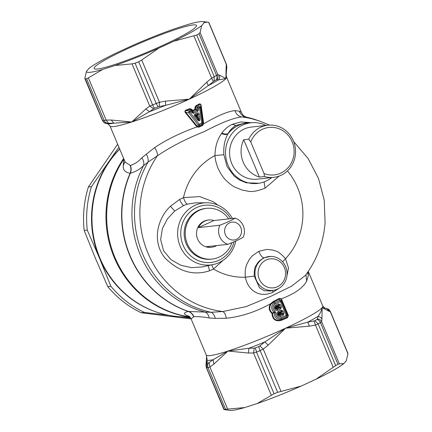 <?xml version="1.0" encoding="UTF-8"?>
<svg xmlns="http://www.w3.org/2000/svg" width="432" height="432" viewBox="0 0 432 432"><rect width="100%" height="100%" fill="white"/><g stroke="black" fill="none" stroke-linecap="round" stroke-linejoin="round"><path stroke-width="0.65" d="M184.486 34.603A55.523 5.567 -22.8 0 0 196.479 26.082A55.523 5.567 -22.8 0 0 164.344 33.469A55.523 5.567 -22.8 0 0 106.196 59.335A55.523 5.567 -22.8 0 0 94.635 68.893A55.523 5.567 -22.8 0 0 131.231 58.633A55.523 5.567 -22.8 0 0 184.486 34.603M158.96 48.06L173.864 41.191A63.79 6.399 -22.8 0 0 190.318 32.762A63.79 6.399 -22.8 0 0 201.739 25.526L204.19 22.648A63.79 6.399 -22.8 0 0 202.813 21.6A63.79 6.399 -22.8 0 0 188.12 24.435L175.667 28.431A63.79 6.399 -22.8 0 0 131.722 45.878L116.818 52.753A63.79 6.399 -22.8 0 0 100.364 61.182A63.79 6.399 -22.8 0 0 88.943 68.413L86.492 71.291A63.79 6.399 -22.8 0 0 102.562 69.503L115.015 65.513A63.79 6.399 -22.8 0 0 158.96 48.06L141.712 60.005L159.467 102.249L159.235 106.531L158.074 106.855L156.222 103.469L159.467 102.249L165.542 101.142L189.324 99.139L206.798 82.118L208.3 85.612A65.561 6.577 -22.8 0 0 218.468 79.898L216.864 79.601C218.084 78.143 218.408 76.518 217.836 74.714L216.518 75.438A70.88 7.112 157.2 0 1 214.234 76.723L214.153 81A68.515 6.874 -22.8 0 0 216.362 79.758L216.864 79.601M204.19 22.648L207.349 22.135L208.661 22.388L226.422 64.633L226.06 64.233L226.811 66.825M226.422 64.633L226.114 67.106L226.471 69.574M201.739 25.526L200.081 32.476L217.836 74.714L219.332 75.076C219.915 76.842 219.629 78.446 218.468 79.898L225.882 78.597L226.114 67.106M173.864 41.191L196.711 35.035A70.88 7.112 157.2 0 0 196.889 34.938A70.88 7.112 157.2 0 0 198.995 33.75L200.081 32.476M193.925 35.932L211.68 78.176L214.234 76.723L196.711 35.035M206.798 82.118L211.68 78.176L213.316 81.594L214.153 81M213.316 81.594L208.3 85.612L189.324 99.139A63.202 6.34 157.2 0 1 131.701 122.018L145.784 108.988L149.472 111.71A65.561 6.577 -22.8 0 0 165.499 105.343L159.235 106.531M115.015 65.513L132.008 63.86L149.764 106.099L152.62 104.9L135.097 63.212L132.008 63.86M135.097 63.212A70.88 7.112 -22.8 0 0 138.699 61.781L141.712 60.005M145.784 108.988L149.764 106.099L153.641 108.751L154.591 108.238A4.725 1.042 -111.5 0 1 152.62 104.9A70.88 7.112 157.2 0 0 156.222 103.469L138.699 61.781M153.641 108.751L149.472 111.71L131.701 122.018A63.202 6.34 157.2 0 1 109.993 125.971L107.849 123.827A65.561 6.577 -22.8 0 0 113.708 123.174L107.73 123.26A4.725 4.406 -97.7 0 1 104.144 120.442L106.137 120.085L108.454 123.239M102.562 69.503L88.376 77.846L106.137 120.085L111.305 120.037L131.701 122.018L113.708 123.174L111.305 120.037M86.492 71.291L84.829 78.241L85.304 78.899L84.829 78.241M102.584 120.485L85.304 78.899A70.88 7.112 -22.8 0 0 86.621 78.754L88.376 77.846M197.305 119.81L197.953 119.108L195.286 115.646L196.511 115.787L197.262 116.467L196.619 116.759L196.004 115.954A0.475 0.405 113.4 0 1 196.133 115.36L196.603 115.144L196.511 115.787L197.116 115.441L196.603 115.144L197.446 114.113L197.197 113.027C198.277 112.655 198.958 113.06 199.238 114.232L197.446 114.113L195.421 115.047L194.643 116.348L197.305 119.81C199.082 121.597 199.935 121.203 199.876 118.627L199.238 114.232M194.643 116.348C194.006 115.339 194.184 114.545 195.172 113.962L195.421 115.047L196.522 115.862L196.619 116.759L197.953 119.108C199.19 120.96 199.406 120.863 198.59 118.811L199.876 118.627M198.585 109.739L197.305 109.922L195.739 109.345L195.529 109.755L195.485 107.681L194.827 107.779L195.064 109.296L192.596 110.435L192.353 110.9L192.78 111.019A0.475 0.367 -10 0 1 192.353 110.905L192.564 112.109L192.996 112.223L197.089 110.333L197.062 108.265L195.485 107.681L196.047 106.423L197.694 107.033L198.839 106.51L199.19 104.684C200.016 104.031 200.54 104.252 200.767 105.343L200.367 107.411L202.613 122.872L201.976 124.097L199.39 125.291L198.094 124.956L188.725 112.779L189.124 110.992L190.264 110.462L191.554 110.803L192.564 112.109L191.921 112.811L193.644 113.265L197.743 111.375L198.585 109.739L198.347 108.081L197.062 108.265L197.694 107.033A1.42 0.454 65.2 0 1 198.347 108.081L199.487 107.552A1.42 0.454 -114.8 0 0 198.839 106.51L200.367 107.411L199.487 107.552L201.733 123.012L199.141 124.205L189.772 112.034L190.912 111.505L191.921 112.811M185.317 112.601L196.787 126.722L199.141 124.205A1.42 0.454 -114.8 0 1 199.39 125.291L198.634 126.581L197.381 126.522L185.749 112.266L185.317 112.601C184.594 111.37 184.907 110.495 186.246 109.982L186.494 110.538L189.124 110.992A1.42 0.454 65.2 0 1 189.772 112.034L188.725 112.779L185.749 112.266C185.026 111.402 185.274 110.83 186.494 110.538L190.042 109.193L191.344 109.588L191.554 110.803L190.912 111.505A1.42 0.454 65.2 0 0 190.264 110.462L189.751 108.659L191.684 109.231L192.596 110.435L193.644 113.265M195.728 109.345L195.064 109.296L197.089 110.333L197.743 111.375M264.028 173.524A23.863 22.48 -96.4 0 0 294.052 153.371A23.863 22.48 -96.4 0 0 276.777 128.045A23.863 22.48 -96.4 0 0 250.76 141.966L264.028 173.524L264.454 176.499A26.228 24.705 -96.4 0 0 273.737 177.336L257.197 179.177A26.228 24.705 -96.4 0 1 229.646 150.709A26.228 24.705 -96.4 0 1 251.392 127.051L267.932 125.21A26.228 24.705 -96.4 0 1 295.483 153.673A26.228 24.705 -96.4 0 1 273.737 177.336M105.462 123.277L107.849 123.827L105.462 123.277C104.998 122.629 105.214 124.389 102.476 120.571L84.866 78.678M106.407 123.466L106.456 123.401A68.515 6.874 -22.8 0 0 107.73 123.26M165.542 101.142L165.499 105.343L189.324 99.139A63.202 6.34 157.2 0 0 225.882 78.597L226.816 66.787L226.454 64.357L208.845 22.464M250.76 141.966L248.762 139.163A26.228 24.705 -96.4 0 1 267.932 125.21M248.762 139.163L243.718 139.725L259.411 177.061L264.454 176.499M243.718 139.725A26.228 24.705 83.6 0 0 241.148 149.429A26.228 24.705 83.6 0 0 259.411 177.061M192.353 110.9L191.344 109.588L191.684 109.231M241.753 113.233L243.394 115.598L241.726 113.179L226.519 76.993L226.206 75.476M190.145 317.245L179.95 316.672A97.227 91.595 -96.4 0 1 92.243 210.74A97.227 91.595 -96.4 0 1 119.718 149.11M246.537 117.153L245.803 117.018C242.692 116.192 240.521 114.253 239.296 111.191L240.937 112.066M189.751 108.659L186.246 109.982M194.827 107.779L195.691 105.921L196.047 106.423L199.19 104.684L198.796 104.193L195.691 105.921M198.796 104.193C199.957 103.556 200.729 103.928 201.123 105.316L200.767 105.343L203.24 123.611L203.639 123.557L201.123 105.316M197.381 126.522L196.787 126.722M203.261 123.811L202.549 124.778L202.684 125.399L198.806 127.186L198.634 126.581L202.549 124.778L201.976 124.097A1.42 0.454 -114.8 0 0 201.733 123.012L202.613 122.872L203.661 123.838L202.684 125.399M203.639 123.557L203.661 123.838C217.501 115.722 227.918 111.31 234.911 110.603C236.099 114.102 238.361 116.213 241.688 116.932C233.361 117.914 220.833 122.839 204.104 131.706C186.284 138.769 170.71 146.799 157.383 155.801L148.014 162.103L143.543 165.661C139.865 169.274 135.464 171.801 130.351 173.243L130.102 173.27C125.134 172.379 122.855 169.846 123.26 165.661L123.779 159.192A100.089 94.289 -96.4 0 0 106.952 208.537A100.089 94.289 83.6 0 0 189.821 316.861M271.793 177.552A30.51 28.739 -96.4 0 1 266.058 181.094A30.51 28.739 -96.4 0 1 259.065 183.244A30.51 28.739 -96.4 0 1 226.768 161.563A30.51 28.739 -96.4 0 1 242.53 125.134A30.51 28.739 -96.4 0 1 252.32 122.672A30.51 28.739 -96.4 0 1 265.988 125.426M234.036 241.796A28.766 27.097 -96.4 0 1 218.965 260.253A28.766 27.097 -96.4 0 1 183.125 245.279A28.766 27.097 -96.4 0 1 196.781 207.484A28.766 27.097 -96.4 0 1 230.693 218.662M277.457 286.724A14.591 13.743 -96.4 0 1 259.281 279.131A14.591 13.743 -96.4 0 1 266.209 259.967A14.591 13.743 -96.4 0 1 284.386 267.559A14.591 13.743 -96.4 0 1 277.457 286.724M198.806 127.186L196.97 126.922C181.04 132.532 166.909 139.439 154.575 147.641L141.863 157.745C138.65 161.476 134.827 164.052 130.378 165.467L125.177 162.092M141.863 157.745C143.667 160.504 144.223 163.145 143.543 165.661A100.154 94.349 -96.4 0 0 132.224 205.713A100.154 94.349 -96.4 0 0 205.097 312.098L211.151 312.293L222.847 311.531L246.208 306.59L270.205 296.606L291.541 286.205L305.402 275.438C316.958 259.886 323.519 242.347 325.075 222.82L324.254 200.308L318.53 178.535L308.173 158.614L293.69 141.593M146.243 154.094C147.938 156.935 148.527 159.608 148.014 162.103A99.662 93.89 -96.4 0 0 134.806 205.524A99.662 93.89 83.6 0 0 211.151 312.293C213.111 313.243 214.493 315.274 215.303 318.379L226.282 318.233C225.628 314.674 224.483 312.439 222.847 311.531A98.015 92.335 -96.4 0 1 140.146 205.254A98.015 92.335 -96.4 0 1 157.383 155.801C157.642 153.43 156.703 150.709 154.575 147.641M206.728 367.767A70.88 7.112 157.2 0 0 208.046 367.621A4.725 4.406 82.3 0 1 208.478 362.934L209.077 362.615L209.92 366.973L208.046 367.621L225.574 409.309A70.88 7.112 157.2 0 1 224.257 409.455L206.366 367.367L206.728 367.767L207.031 362.848L205.972 365.213L206.334 367.643L223.943 409.536M277.652 392.337A70.88 7.112 157.2 0 1 274.045 393.768L257.121 403.569A63.79 6.399 -22.8 0 0 301.066 386.122L277.652 392.337L260.129 350.649A70.88 7.112 157.2 0 1 256.522 352.08L253.546 352.987L254.27 348.127L255.339 347.911L256.522 352.08L274.045 393.768M225.574 409.309L244.669 407.565L257.121 403.569M224.127 409.612L229.975 410.4A63.79 6.399 -22.8 0 0 244.669 407.565M258.822 346.529L259.859 345.908L263.25 349.132L260.129 350.649A4.725 0.788 68.2 0 1 258.822 346.529A68.515 6.874 157.2 0 1 255.339 347.911M315.97 379.247A63.79 6.399 -22.8 0 0 332.424 370.818A63.79 6.399 -22.8 0 0 343.845 363.587L339.374 363.847L337.948 364.306A70.88 7.112 157.2 0 1 335.842 365.488A70.88 7.112 -22.8 0 1 335.664 365.591L315.97 379.247L301.066 386.122M337.948 364.306L320.425 322.618A4.725 3.618 60.3 0 0 317.11 319.432L317.488 318.983C319.394 319.145 320.771 320.02 321.619 321.602L320.425 322.618A70.88 7.112 157.2 0 1 318.136 323.903L315.463 325.064L313.945 320.976L307.735 322.153L285.606 328.174L268.132 345.19L264.935 341.885A65.561 6.577 157.2 0 1 248.908 348.251L254.27 348.127M329.962 311.413L327.326 308.723C328.838 309.803 327.596 307.735 330.313 311.429L347.922 353.322M347.485 353.101L347.96 353.759L346.297 360.709L343.845 363.587M347.96 353.759L330.199 311.515L328.703 311.159C327.996 309.442 326.738 308.448 324.94 308.173L322.159 307.633L321.921 319.124C321.1 317.547 319.761 316.651 317.903 316.44A65.561 6.577 157.2 0 1 307.735 322.153L309.388 326.165L285.606 328.174L264.935 341.885L259.859 345.908M239.296 111.191L234.911 110.603M259.065 183.244L246.197 182.79L239.733 180.128L234.139 176.089L227.038 166.563L223.879 154.726C223.349 146.783 224.662 139.892 227.815 134.06L228.026 133.612C229.981 130.102 232.621 127.37 235.942 125.42L245.797 122.888L249.08 122.866M235.807 241.018A31.212 29.403 -96.4 0 1 219.089 262.586A31.212 29.403 -96.4 0 1 213.359 264.508A31.212 29.403 -96.4 0 1 179.113 243.34A31.212 29.403 -96.4 0 1 195.021 205.33A31.212 29.403 -96.4 0 1 206.485 202.77A31.212 29.403 -96.4 0 1 232.405 218.468M277.587 289.062A17.037 16.049 -96.4 0 1 274.455 290.11A17.037 16.049 -96.4 0 1 255.76 278.554A17.037 16.049 -96.4 0 1 264.449 257.812A17.037 16.049 -96.4 0 1 270.707 256.414A17.037 16.049 -96.4 0 1 286.691 269.935A17.037 16.049 -96.4 0 1 277.587 289.062M279.153 176.067L265.054 188.239C250.047 193.693 249.129 190.847 242.487 190.199L234.97 187.175C233.345 186.489 230.774 184.626 227.259 181.586C225.968 180.236 222.194 177.368 217.955 168.091C216 162.853 215.017 158.668 214.996 155.542L223.879 154.726M206.485 202.77L195.799 202.84L187.461 204.098C186.062 203.726 184.734 201.56 183.476 197.613L179.582 199.444L170.451 206.258C158.069 217.69 151.114 241.04 165.062 258.044C178.826 271.717 193.66 275.962 209.569 270.783L213.516 269.066L223.171 260.28M217.993 205.157L213.505 201.852L199.778 196.587L183.476 197.613A64.179 60.464 -96.4 0 1 214.996 155.542C215.044 147.08 217.226 139.736 221.54 133.504C224.111 134.676 226.201 134.86 227.815 134.06A30.71 28.933 -96.4 0 1 238.583 125.377A30.71 28.933 83.6 0 1 248.438 122.904L252.32 122.672M256.403 119.956A99.662 93.89 -96.4 0 0 245.803 117.018L241.688 116.932A98.015 92.335 -96.4 0 1 259.729 121.1L245.894 116.986L243.394 115.598M227.675 409.217L209.92 366.973L213.894 364.09L213.143 359.716A65.561 6.577 157.2 0 1 207.284 360.369L207.031 362.848M209.077 362.615L213.143 359.716L227.977 351.054L213.894 364.09M206.307 362.497L207.284 360.369L206.582 356.524L205.972 365.213M271.301 395.231L253.546 352.987L248.373 353.036L248.908 348.251L227.977 351.054A63.202 6.34 157.2 0 1 206.269 355.007L206.582 356.524M335.664 365.591L318.136 323.903L314.901 320.674L313.945 320.976M317.488 318.983L317.903 316.44C320.166 313.492 321.586 310.554 322.159 307.633A63.202 6.34 157.2 0 1 285.606 328.174A63.202 6.34 157.2 0 1 227.977 351.054L248.373 353.036M328.703 311.159L322.159 307.633A63.202 6.34 157.2 0 0 322.353 307.395A63.202 6.34 -22.8 0 0 322.796 306.029L324.724 308.048L327.326 308.723M221.54 133.504L221.881 133.029C224.554 129.292 227.961 126.409 232.097 124.367L240.878 121.943L251.624 122.715M221.881 133.029C224.365 134.174 226.411 134.368 228.026 133.612A30.721 28.944 83.6 0 1 238.442 125.383A30.721 28.944 -96.4 0 1 248.746 122.882M187.461 204.098L183.686 205.497L174.685 211.07L167.378 218.921L162.378 228.587L160.645 239.571L163.561 250.765L171.029 259.718L180.889 265.291L191.63 267.656L202.279 266.933M270.707 256.414L263.833 257.818L259.254 261.004L257.272 263.358C256.484 266.139 254.14 264.368 254.237 276.124L259.475 287.739L264.233 290.752L270.405 290.995M282.566 261.77L285.503 258.692C277.447 249.707 275.648 251.527 273.186 250.133L266.927 249.399L258.73 251.348L252.304 255.841L249.529 259.162L247.028 263.768C246.445 265.993 244.609 267.818 245.36 277.204C247.59 289.472 258.525 298.534 272.711 292.394L278.905 288.376M254.237 276.124L245.36 277.204A64.179 60.464 -96.4 0 1 213.516 269.066L211.756 264.859M190.069 316.894L186.095 315.139C183.362 313.783 184.059 312.547 188.185 311.434L205.097 312.098C207.198 312.957 208.575 314.923 209.228 318.001L215.303 318.379M281.092 299.074L279.763 298.987L279.763 300.478A1.42 0.454 65.2 0 1 280.411 301.52L281.21 301.082L287.015 314.901A1.42 1.247 126.7 0 1 286.465 316.424L281.291 318.811A1.42 0.454 65.2 0 0 281.043 317.725A4.088 3.85 -96.4 0 1 275.724 312.968L274.46 312.703L274.277 312.266A5.249 4.941 -96.4 0 1 271.669 307.427A5.249 4.941 -96.4 0 1 274.59 302.864L279.763 300.478A1.42 1.102 -0.1 0 1 281.21 301.082L281.351 298.814C294.494 293.873 302.918 288.004 306.617 281.194L308.356 275.476L308.059 271.733M308.302 272.322L308.151 271.604M286.551 277.981L288.506 267.905L285.503 258.692A64.179 60.464 -96.4 0 0 302.702 218.986A64.179 60.464 -96.4 0 0 287.437 170.926M308.356 275.476L307.546 272.479M186.095 315.139L189.184 316.273L191.079 318.87L193.925 316.64C198.92 316.526 204.017 316.98 209.228 318.001M306.617 281.194L305.996 274.644M288.409 315.511L287.485 317.704L281.329 320.344C275.611 321.813 272.473 319.486 271.917 313.362C268.844 310.549 268.396 307.352 270.567 303.772L273.391 301.417L279.347 298.409L281.351 298.814L288.409 315.511L287.42 317.137L287.485 317.704M226.282 318.233C241.164 316.688 255.922 311.866 270.567 303.772L271.075 304.106L273.731 302.006L273.391 301.417M281.329 320.344L281.2 319.804C275.827 321.192 272.932 319.032 272.506 313.34L274.46 312.703A5.249 4.941 -96.4 0 0 276.107 317.99A5.249 4.941 -96.4 0 0 281.291 318.811L281.2 319.804L287.42 317.137L286.465 316.424A1.42 0.454 -114.8 0 0 286.222 315.338L287.015 314.901L288.085 315.695L281.21 299.333L281.529 299.149M281.043 317.725L286.222 315.338L280.411 301.52L275.238 303.907A1.42 0.454 65.2 0 0 274.59 302.864L273.731 302.006L279.763 298.987L279.347 298.409M275.238 303.907A4.088 3.85 83.6 0 0 274.995 311.229L274.277 312.266L272.36 312.984L271.917 313.362L272.506 313.34L272.36 312.984C269.438 310.414 269.006 307.454 271.075 304.106M278.694 313.702A0.373 0.351 83.6 0 0 278.516 314.194A0.373 0.351 83.6 0 0 278.986 314.388L279.31 314.912A0.956 0.902 83.6 0 1 278.116 314.415A0.956 0.902 83.6 0 1 278.57 313.157L278.694 313.702L280.676 312.79L281.459 313.924L279.31 314.912L279.904 315.506A1.642 1.55 -96.4 0 1 277.852 314.653A1.642 1.55 -96.4 0 1 278.635 312.493L281.378 311.229L280.719 312.169L281.205 312.368L281.459 313.924L282.641 314.242L282.825 313.735L284.029 313.254L283.057 310.948L281.129 310.138A1.42 0.454 65.2 0 1 281.378 311.229L281.858 311.429L283.057 310.948M278.986 314.388L280.967 313.475L282.825 313.735L281.858 311.429L280.676 312.79L280.719 312.169L278.57 313.157L278.635 312.493A1.42 0.454 -114.8 0 0 278.386 311.402L281.129 310.138M276.037 307.384L275.913 306.839L278.062 305.845L278.019 306.466L279.202 305.105L280.168 307.411L278.311 307.157L276.329 308.07A0.373 0.351 83.6 0 1 275.859 307.876A0.373 0.351 83.6 0 1 276.037 307.384L278.019 306.466L278.802 307.6L276.653 308.594L277.247 309.188A1.642 1.55 -96.4 0 1 275.195 308.329A1.642 1.55 -96.4 0 1 275.978 306.169L278.721 304.906L278.473 303.82L280.4 304.625L279.202 305.105L278.721 304.906L278.062 305.845L278.548 306.05L278.802 307.6L279.985 307.924L280.168 307.411L281.372 306.931L280.4 304.625M278.386 311.402A2.803 2.641 -96.4 0 0 277.058 315.09A2.803 2.641 -96.4 0 0 280.552 316.548A1.42 0.454 65.2 0 0 279.904 315.506L282.641 314.242A1.42 0.454 65.2 0 1 283.295 315.284L284.029 313.254M276.329 308.07L276.653 308.594A0.956 0.902 83.6 0 1 275.459 308.092A0.956 0.902 83.6 0 1 275.913 306.839L275.978 306.169A1.42 0.454 -114.8 0 0 275.729 305.084A2.803 2.641 -96.4 0 0 274.401 308.767A2.803 2.641 -96.4 0 0 277.895 310.23A1.42 0.454 65.2 0 0 277.247 309.188L279.985 307.924A1.42 0.454 65.2 0 1 280.638 308.966L281.372 306.931M119.659 148.964A96.871 91.255 83.6 0 0 108.826 162A96.871 91.255 83.6 0 0 99.5 258.158A96.871 91.255 83.6 0 0 127.607 296.055A96.871 91.255 83.6 0 0 154.024 311.186M168.831 315.322L144.369 312.417A101.596 95.71 -96.4 0 1 124.492 299.824A101.596 95.71 -96.4 0 1 110.884 286.297L99.5 258.158L87.269 230.121L84.175 230.461L95.558 258.601L107.789 286.637L110.884 286.297M117.655 144.207L88.393 186.959L91.487 186.613A101.596 95.71 83.6 0 0 87.269 230.121M88.393 186.959A101.596 95.71 83.6 0 0 84.175 230.461M91.487 186.613L118.897 147.161M107.789 286.637A101.596 95.71 83.6 0 0 121.397 300.164A101.596 95.71 83.6 0 0 141.275 312.763L144.369 312.417M141.275 312.763L191.101 318.919M190.669 318.033L179.701 316.656M238.199 223.987A8.98 8.456 83.6 0 0 226.336 225.542A8.98 8.456 83.6 0 0 227.961 238.135A8.98 8.456 83.6 0 0 239.819 236.579A8.98 8.456 83.6 0 0 238.199 223.987M239.317 220.439A13.705 12.911 -96.4 0 1 243.194 237.233C239.495 239.431 234.376 241.796 227.831 244.312A13.705 12.911 -96.4 0 1 223.69 242.033A13.705 12.911 83.6 0 1 219.812 225.245C226.357 222.723 231.482 220.363 235.175 218.16A13.705 12.911 83.6 0 1 239.317 220.439M227.831 244.312L206.561 246.683A13.705 12.911 83.6 0 0 211.75 247.223A13.705 12.911 83.6 0 0 216.697 245.554M208.721 219.985A13.705 12.911 83.6 0 0 198.547 227.61L213.91 220.531A13.705 12.911 83.6 0 0 208.721 219.985L207.932 220.072A13.705 12.911 83.6 0 0 196.981 229.921A13.705 12.911 83.6 0 0 201.636 244.49A13.705 12.911 83.6 0 0 210.967 247.309L211.75 247.223M198.547 227.61L219.812 225.245M213.91 220.531L235.175 218.16M228.679 218.884A25.515 24.035 83.6 0 0 211.199 208.321A25.515 24.035 83.6 0 0 206.469 208.348A25.515 24.035 83.6 0 0 199.454 210.308A25.515 24.035 83.6 0 0 190.123 218.036A25.515 24.035 83.6 0 0 187.337 243.832A25.515 24.035 83.6 0 0 212.112 259.07A25.515 24.035 83.6 0 0 219.127 257.116A25.515 24.035 83.6 0 0 231.919 242.681M206.469 208.348L205.394 208.467A25.515 24.035 83.6 0 0 198.38 210.427A25.515 24.035 83.6 0 0 189.054 218.155A25.515 24.035 83.6 0 0 186.268 243.95A25.515 24.035 83.6 0 0 211.043 259.189L212.112 259.07M219.332 75.076L225.882 78.597A63.202 6.34 157.2 0 0 226.076 78.359A63.202 6.34 -22.8 0 0 226.519 76.993M198.995 33.75L216.518 75.438A4.725 3.618 -119.7 0 1 216.362 79.758M154.591 108.238A68.515 6.874 -22.8 0 0 158.074 106.855M197.116 115.441L197.262 116.467L198.59 118.811L197.953 114.415L197.116 115.441M195.172 113.962L197.197 113.027M86.621 78.754L104.144 120.442A70.88 7.112 -22.8 0 1 102.827 120.587C103.567 122.202 104.776 123.142 106.456 123.401M192.78 111.019L195.529 109.755M130.118 165.499C131.166 168.102 131.161 170.694 130.102 173.27A100.408 94.592 83.6 0 0 121.9 206.815A100.408 94.592 83.6 0 0 188.185 311.434C190.712 312.358 192.537 314.102 193.666 316.672M124.956 161.568L123.26 165.661M130.378 165.467C131.414 168.075 131.409 170.667 130.351 173.243A100.408 94.592 -96.4 0 0 122.148 206.788A100.408 94.592 83.6 0 0 188.433 311.407C190.955 312.331 192.785 314.075 193.925 316.64M123.649 158.458A100.019 94.225 83.6 0 0 106.25 208.634A100.019 94.225 83.6 0 0 189.94 316.991M268.132 345.19L263.25 349.132L281.005 391.376M309.388 326.165L315.463 325.064L333.218 367.303M321.921 319.124L321.619 321.602L339.374 363.847M265.054 188.239L264.076 181.915M208.478 362.934A68.515 6.874 157.2 0 1 207.209 363.074M317.11 319.432A68.515 6.874 157.2 0 1 314.901 320.674M322.569 307.913L322.466 307.643M232.097 124.367L235.942 125.42M183.686 205.497C182.59 205.049 181.219 203.035 179.582 199.444M174.685 211.07L170.451 206.258M263.833 257.818C262.186 257.456 260.485 255.296 258.73 251.348M208.229 265.631L209.569 270.783M272.894 290.455L272.711 292.394M274.995 311.229L275.724 312.968M280.552 316.548L283.295 315.284M277.895 310.23L280.638 308.966M275.729 305.084L278.473 303.82M202.813 21.6L207.349 22.135M108.065 123.952L107.649 123.8M109.993 125.971L125.183 162.113M213.359 264.508L202.252 266.938M274.455 290.11L270.373 291.006M270.389 256.419L270.086 256.414M269.498 125.086L259.729 121.1M308.259 271.442L322.796 306.029M191.079 318.87L206.269 355.007"/></g></svg>
